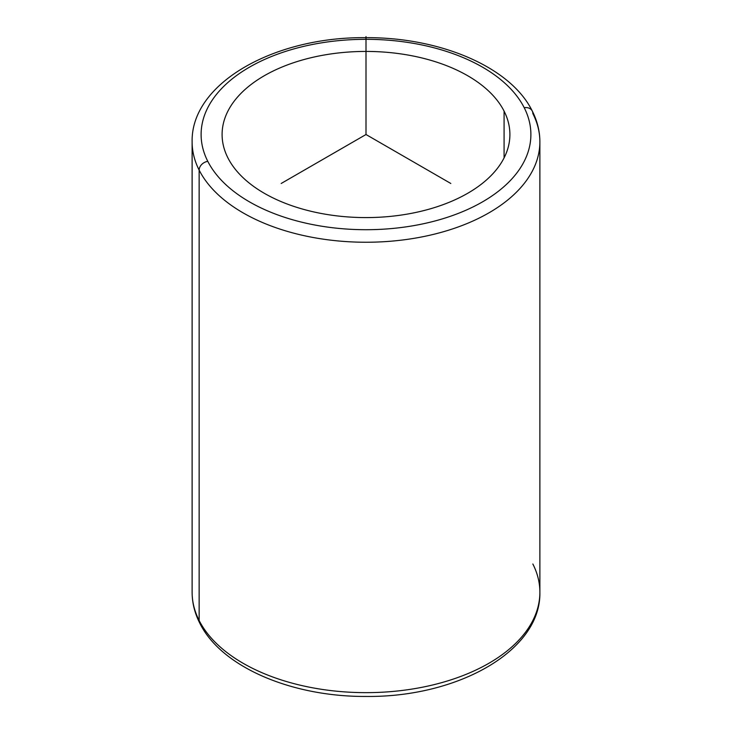 <?xml version="1.0" encoding="UTF-8"?>
<svg xmlns="http://www.w3.org/2000/svg" width="732" height="732" viewBox="0 0 732 732"><rect width="100%" height="100%" fill="white"/><g stroke="black" fill="none" stroke-linecap="round" stroke-linejoin="round"><path stroke-width="1.1" d="M504.083 111.127A143.902 83.082 180 0 1 509.902 134.514A143.902 83.082 180 0 1 386.469 216.745A143.902 83.082 180 0 1 227.917 157.902A143.902 83.082 180 0 1 222.098 134.514A143.902 83.082 180 0 1 345.531 52.274A143.902 83.082 180 0 1 504.083 111.127L504.083 157.902L504.083 111.127A143.902 83.082 0 0 0 325.484 54.79A143.902 83.082 0 0 0 227.917 157.902A143.902 83.082 0 0 0 406.516 214.229A143.902 83.082 0 0 0 504.083 111.127M524.222 107.714A164.883 95.197 180 0 1 412.418 225.859A164.883 95.197 180 0 1 207.778 161.315A164.883 95.197 180 0 1 319.582 43.17A164.883 95.197 180 0 1 524.222 107.714A8.994 7.046 -26.9 0 1 532.237 110.98A8.994 7.046 153.1 0 0 524.222 107.714A164.883 95.197 0 0 0 319.582 43.17A164.883 95.197 0 0 0 207.778 161.315A164.883 95.197 0 0 0 412.418 225.859A164.883 95.197 0 0 0 524.222 107.714M539.877 141.852A173.877 100.394 180 0 1 390.732 241.221A173.877 100.394 180 0 1 199.15 170.117A8.994 7.046 -26.9 0 1 207.778 161.315A8.994 7.046 153.1 0 0 199.15 170.117A173.877 100.394 180 0 1 192.123 141.852A173.877 100.394 0 0 0 199.15 170.117A173.877 100.394 0 0 0 390.732 241.221A173.877 100.394 0 0 0 539.877 141.852A173.877 100.394 0 0 0 532.85 113.597A8.994 7.046 153.1 0 0 532.237 110.98C537.297 120.936 539.85 131.229 539.877 141.852L539.877 592.261A173.877 100.394 180 0 1 390.732 691.63A173.877 100.394 180 0 1 199.15 620.516L199.15 170.117L199.15 620.516A173.877 100.394 180 0 1 192.123 592.261A173.877 100.394 0 0 0 199.15 620.516A173.877 100.394 0 0 0 390.732 691.63A173.877 100.394 0 0 0 539.877 592.261A173.877 100.394 0 0 0 532.85 563.997M532.237 110.98C510.597 66.822 439.566 37.048 365.332 37.671C274.262 36.801 190.851 83.219 192.123 141.852L192.123 592.261C192.15 602.884 194.703 613.178 199.763 623.133A8.994 7.046 -26.9 0 1 199.15 620.516A8.994 7.046 153.1 0 0 199.763 623.133C221.357 667.172 292.059 696.919 366.092 696.443C457.363 697.495 541.168 651.023 539.877 592.261M450.793 183.467L366 134.514L281.207 183.467M366 134.514L366 36.6"/></g></svg>
